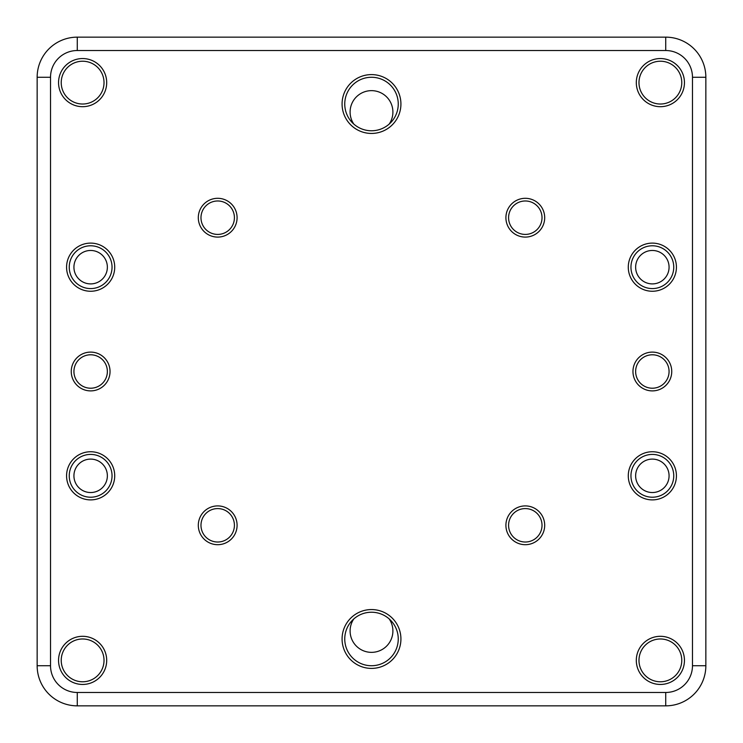 <?xml version="1.0" encoding="UTF-8"?>
<svg xmlns="http://www.w3.org/2000/svg" width="743" height="743" viewBox="0 0 743 743"><rect width="100%" height="100%" fill="white"/><g stroke="black" fill="none" stroke-linecap="round" stroke-linejoin="round"><path stroke-width="1.11" d="M389.193 124.081A21.398 21.398 0 0 0 371.5 90.646A21.398 21.398 0 0 0 353.807 124.081M353.807 618.919A21.398 21.398 0 0 0 371.5 652.354A21.398 21.398 0 0 0 389.193 618.919M106.695 82.622A24.073 24.073 0 0 1 82.622 106.695A24.073 24.073 0 0 1 58.548 82.622A24.073 24.073 0 0 1 82.622 58.548A24.073 24.073 0 0 1 106.695 82.622M61.223 82.622A21.398 21.398 0 0 0 82.622 104.02A21.398 21.398 0 0 0 104.02 82.622A21.398 21.398 0 0 0 82.622 61.223A21.398 21.398 0 0 0 61.223 82.622M400.923 104.02A29.423 29.423 0 0 1 371.5 133.443A29.423 29.423 0 0 1 342.077 104.02A29.423 29.423 0 0 1 371.5 74.597A29.423 29.423 0 0 1 400.923 104.02M344.752 104.02A26.748 26.748 0 0 0 371.5 130.768A26.748 26.748 0 0 0 398.248 104.02A26.748 26.748 0 0 0 371.5 77.272A26.748 26.748 0 0 0 344.752 104.02M684.452 82.622A24.073 24.073 0 0 1 660.378 106.695A24.073 24.073 0 0 1 636.305 82.622A24.073 24.073 0 0 1 660.378 58.548A24.073 24.073 0 0 1 684.452 82.622M638.98 82.622A21.398 21.398 0 0 0 660.378 104.02A21.398 21.398 0 0 0 681.777 82.622A21.398 21.398 0 0 0 660.378 61.223A21.398 21.398 0 0 0 638.98 82.622M237.091 217.699A19.392 19.392 0 0 1 217.699 237.091A19.392 19.392 0 0 1 198.307 217.699A19.392 19.392 0 0 1 217.699 198.307A19.392 19.392 0 0 1 237.091 217.699M200.982 217.699A16.718 16.718 0 0 0 217.699 234.416A16.718 16.718 0 0 0 234.416 217.699A16.718 16.718 0 0 0 217.699 200.982A16.718 16.718 0 0 0 200.982 217.699M544.693 217.699A19.392 19.392 0 0 1 525.301 237.091A19.392 19.392 0 0 1 505.909 217.699A19.392 19.392 0 0 1 525.301 198.307A19.392 19.392 0 0 1 544.693 217.699M508.584 217.699A16.718 16.718 0 0 0 525.301 234.416A16.718 16.718 0 0 0 542.019 217.699A16.718 16.718 0 0 0 525.301 200.982A16.718 16.718 0 0 0 508.584 217.699M114.719 267.183A24.073 24.073 0 0 1 90.646 291.256A24.073 24.073 0 0 1 66.573 267.183A24.073 24.073 0 0 1 90.646 243.11A24.073 24.073 0 0 1 114.719 267.183M69.248 267.183A21.398 21.398 0 0 0 90.646 288.581A21.398 21.398 0 0 0 112.044 267.183A21.398 21.398 0 0 0 90.646 245.784A21.398 21.398 0 0 0 69.248 267.183M676.427 267.183A24.073 24.073 0 0 1 652.354 291.256A24.073 24.073 0 0 1 628.281 267.183A24.073 24.073 0 0 1 652.354 243.11A24.073 24.073 0 0 1 676.427 267.183M630.956 267.183A21.398 21.398 0 0 0 652.354 288.581A21.398 21.398 0 0 0 673.752 267.183A21.398 21.398 0 0 0 652.354 245.784A21.398 21.398 0 0 0 630.956 267.183M110.038 371.5A19.392 19.392 0 0 1 90.646 390.892A19.392 19.392 0 0 1 71.254 371.5A19.392 19.392 0 0 1 90.646 352.108A19.392 19.392 0 0 1 110.038 371.5M73.928 371.5A16.718 16.718 0 0 0 90.646 388.217A16.718 16.718 0 0 0 107.363 371.5A16.718 16.718 0 0 0 90.646 354.782A16.718 16.718 0 0 0 73.928 371.5M671.746 371.5A19.392 19.392 0 0 1 652.354 390.892A19.392 19.392 0 0 1 632.962 371.5A19.392 19.392 0 0 1 652.354 352.108A19.392 19.392 0 0 1 671.746 371.5M635.636 371.5A16.718 16.718 0 0 0 652.354 388.217A16.718 16.718 0 0 0 669.071 371.5A16.718 16.718 0 0 0 652.354 354.782A16.718 16.718 0 0 0 635.636 371.5M114.719 475.817A24.073 24.073 0 0 1 90.646 499.89A24.073 24.073 0 0 1 66.573 475.817A24.073 24.073 0 0 1 90.646 451.744A24.073 24.073 0 0 1 114.719 475.817M69.248 475.817A21.398 21.398 0 0 0 90.646 497.216A21.398 21.398 0 0 0 112.044 475.817A21.398 21.398 0 0 0 90.646 454.419A21.398 21.398 0 0 0 69.248 475.817M676.427 475.817A24.073 24.073 0 0 1 652.354 499.89A24.073 24.073 0 0 1 628.281 475.817A24.073 24.073 0 0 1 652.354 451.744A24.073 24.073 0 0 1 676.427 475.817M630.956 475.817A21.398 21.398 0 0 0 652.354 497.216A21.398 21.398 0 0 0 673.752 475.817A21.398 21.398 0 0 0 652.354 454.419A21.398 21.398 0 0 0 630.956 475.817M237.091 525.301A19.392 19.392 0 0 1 217.699 544.693A19.392 19.392 0 0 1 198.307 525.301A19.392 19.392 0 0 1 217.699 505.909A19.392 19.392 0 0 1 237.091 525.301M200.982 525.301A16.718 16.718 0 0 0 217.699 542.019A16.718 16.718 0 0 0 234.416 525.301A16.718 16.718 0 0 0 217.699 508.584A16.718 16.718 0 0 0 200.982 525.301M544.693 525.301A19.392 19.392 0 0 1 525.301 544.693A19.392 19.392 0 0 1 505.909 525.301A19.392 19.392 0 0 1 525.301 505.909A19.392 19.392 0 0 1 544.693 525.301M508.584 525.301A16.718 16.718 0 0 0 525.301 542.019A16.718 16.718 0 0 0 542.019 525.301A16.718 16.718 0 0 0 525.301 508.584A16.718 16.718 0 0 0 508.584 525.301M106.695 660.378A24.073 24.073 0 0 1 82.622 684.452A24.073 24.073 0 0 1 58.548 660.378A24.073 24.073 0 0 1 82.622 636.305A24.073 24.073 0 0 1 106.695 660.378M61.223 660.378A21.398 21.398 0 0 0 82.622 681.777A21.398 21.398 0 0 0 104.02 660.378A21.398 21.398 0 0 0 82.622 638.98A21.398 21.398 0 0 0 61.223 660.378M400.923 638.98A29.423 29.423 0 0 1 371.5 668.403A29.423 29.423 0 0 1 342.077 638.98A29.423 29.423 0 0 1 371.5 609.557A29.423 29.423 0 0 1 400.923 638.98M344.752 638.98A26.748 26.748 0 0 0 371.5 665.728A26.748 26.748 0 0 0 398.248 638.98A26.748 26.748 0 0 0 371.5 612.232A26.748 26.748 0 0 0 344.752 638.98M684.452 660.378A24.073 24.073 0 0 1 660.378 684.452A24.073 24.073 0 0 1 636.305 660.378A24.073 24.073 0 0 1 660.378 636.305A24.073 24.073 0 0 1 684.452 660.378M638.98 660.378A21.398 21.398 0 0 0 660.378 681.777A21.398 21.398 0 0 0 681.777 660.378A21.398 21.398 0 0 0 660.378 638.98A21.398 21.398 0 0 0 638.98 660.378M669.071 475.817A16.718 16.718 0 0 1 652.354 492.535A16.718 16.718 0 0 1 635.636 475.817A16.718 16.718 0 0 1 652.354 459.1A16.718 16.718 0 0 1 669.071 475.817M669.071 267.183A16.718 16.718 0 0 1 652.354 283.9A16.718 16.718 0 0 1 635.636 267.183A16.718 16.718 0 0 1 652.354 250.465A16.718 16.718 0 0 1 669.071 267.183M107.363 267.183A16.718 16.718 0 0 1 90.646 283.9A16.718 16.718 0 0 1 73.928 267.183A16.718 16.718 0 0 1 90.646 250.465A16.718 16.718 0 0 1 107.363 267.183M107.363 475.817A16.718 16.718 0 0 1 90.646 492.535A16.718 16.718 0 0 1 73.928 475.817A16.718 16.718 0 0 1 90.646 459.1A16.718 16.718 0 0 1 107.363 475.817M705.85 77.272L705.85 665.728A40.122 40.122 0 0 1 665.728 705.85L77.272 705.85A40.122 40.122 0 0 1 37.15 665.728L37.15 77.272A40.122 40.122 0 0 1 77.272 37.15L665.728 37.15A40.122 40.122 0 0 1 705.85 77.272L692.476 77.272A26.748 26.748 0 0 0 665.728 50.524L77.272 50.524A26.748 26.748 0 0 0 50.524 77.272L50.524 665.728A26.748 26.748 0 0 0 77.272 692.476L665.728 692.476A26.748 26.748 0 0 0 692.476 665.728L692.476 77.272M37.15 77.272L50.524 77.272M50.524 665.728L37.15 665.728M77.272 692.476L77.272 705.85M77.272 37.15L77.272 50.524M665.728 692.476L665.728 705.85M665.728 37.15L665.728 50.524M692.476 665.728L705.85 665.728"/></g></svg>
